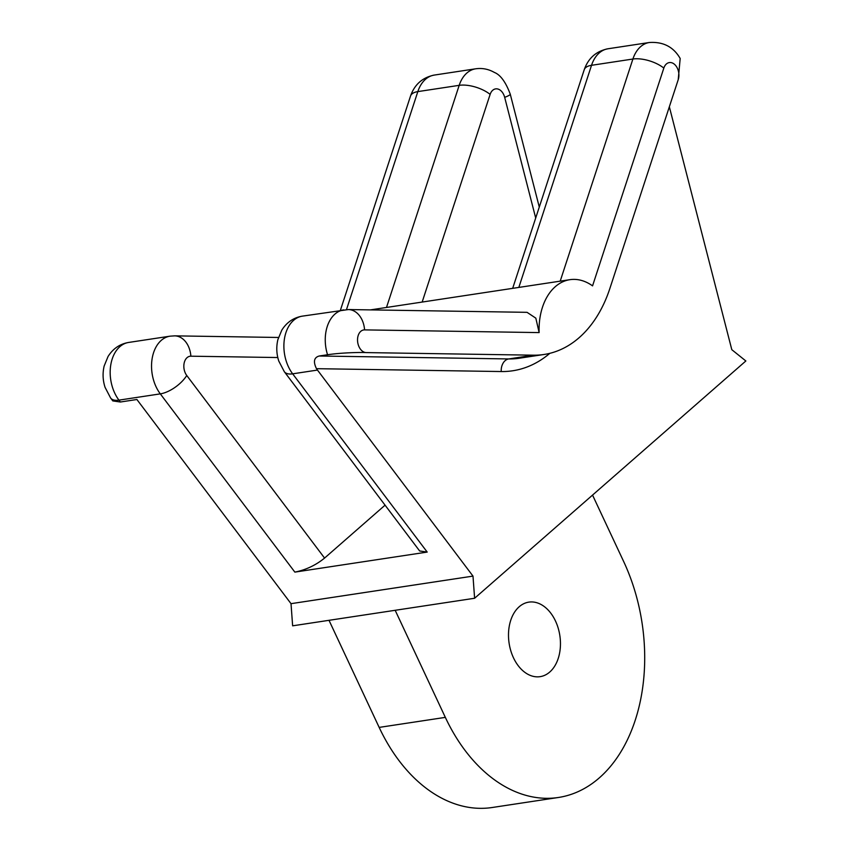 <?xml version="1.0" encoding="UTF-8"?>
<svg xmlns="http://www.w3.org/2000/svg" width="850" height="850" viewBox="0 0 850 850"><rect width="100%" height="100%" fill="white"/><g stroke="black" fill="none" stroke-linecap="round" stroke-linejoin="round"><path stroke-width="1.27" d="M592.556 285.866A57.099 38.866 81.4 0 0 569.904 279.682A57.099 38.866 81.4 0 0 539.134 332.594L364.576 329.885A11.422 7.777 81.4 0 0 357.574 341.116A11.422 7.777 81.4 0 0 366.233 352.591L533.513 355.183A137.041 93.287 81.4 0 0 544.096 354.471A137.041 93.287 81.4 0 0 609.918 288.341L678.226 79.656A11.422 7.777 81.4 0 0 674.231 64.101A11.422 7.777 81.4 0 0 663.829 68.085L592.556 285.866M366.233 352.591C360.655 352.24 340.946 352.686 327.547 354.748L319.271 356.001L508.704 358.944L533.513 355.183M669.343 106.792L731.808 349.69L745.854 360.974L474.608 598.262L472.993 576.109L317.464 370.069A34.266 23.322 -98.6 0 1 316.466 368.677C313.076 361.643 314.011 357.414 319.271 356.001M663.829 68.085A22.844 9.956 -161.9 0 0 632.899 59.032A34.266 23.322 81.4 0 1 649.357 42.5C663.266 41.597 673.54 46.931 680.181 58.491L678.226 79.656M364.576 329.885A22.844 16.628 -89.1 0 0 348.394 309.549L527.064 312.332L535.829 318.166L539.134 332.594M395.176 610.3L445.336 717.379A159.885 108.843 81.4 0 0 558.418 797.481A159.885 108.843 81.4 0 0 623.613 561.414L592.546 495.093M558.418 797.481L492.246 807.5A159.885 108.843 -98.6 0 1 379.164 727.398L329.003 620.319M555.486 621.01A37.687 25.659 -98.6 0 1 540.122 676.653A37.687 25.659 -98.6 0 1 513.464 657.773A37.687 25.659 -98.6 0 1 528.838 602.129A37.687 25.659 -98.6 0 1 555.486 621.01M385.061 505.166L324.572 558.078C315.764 565.239 305.851 569.925 294.854 572.114L160.31 393.869A22.844 10.413 -37 0 0 186.756 375.487A11.422 7.777 -98.6 0 1 184.153 363.088A11.422 7.777 -98.6 0 1 190.878 356.192L277.801 357.542M120.36 402.007L112.806 400.913L110.617 398.013A22.844 10.413 -37 0 0 118.947 400.138A34.266 23.322 -98.6 0 1 110.797 364.746A34.266 23.322 -98.6 0 1 128.669 342.444L170.032 336.175A34.266 23.322 -98.6 0 0 152.161 358.477A34.266 23.322 -98.6 0 0 160.31 393.869L118.947 400.138L120.36 402.007L136.903 399.511L291.019 603.67L292.634 625.823L474.608 598.262M348.394 309.549L302.377 316.136A34.266 23.322 81.4 0 0 284.506 338.438A34.266 23.322 81.4 0 0 292.655 373.83L427.199 552.075L294.854 572.114M472.993 576.109L291.019 603.67M427.199 552.075L419.645 550.97L284.325 371.705L278.768 361.027C276.494 354.014 276.186 346.928 277.854 339.734L281.764 330.193C286.716 322.309 293.59 317.624 302.377 316.136M343.729 309.868A34.266 23.322 81.4 0 0 327.547 354.748M316.466 368.677L501.256 371.546A11.422 8.309 90.9 0 1 508.704 358.944A137.041 93.287 81.4 0 0 519.276 358.233L544.096 354.471M501.256 371.546A148.463 101.065 81.4 0 0 549.833 353.334M649.357 42.5L607.994 48.769A34.266 23.322 81.4 0 0 591.536 65.301L632.899 59.032L560.203 281.148M346.492 309.591L417.828 91.609A34.266 23.322 -98.6 0 1 434.286 75.076L475.649 68.808A34.266 23.322 -98.6 0 0 459.191 85.34L417.828 91.609A22.844 9.956 18.1 0 0 410.518 96.061C414.577 84.469 422.493 77.478 434.286 75.076M386.495 307.456L459.191 85.34A22.844 9.956 18.1 0 1 490.131 94.392A11.422 7.777 -98.6 0 1 497.526 88.942A11.422 7.777 -98.6 0 1 504.677 97.357L535.702 218.014M607.994 48.769C596.201 51.17 588.274 58.161 584.226 69.753A22.844 9.956 -161.9 0 1 591.536 65.301L518.84 287.406M422.163 302.047L490.131 94.392M475.649 68.808C482.216 67.873 488.453 69.073 494.371 72.431C500.448 74.821 505.739 82.067 510.255 94.169A22.844 2.476 165.6 0 1 504.677 97.357M324.572 558.078L186.756 375.487M278.492 337.471L174.686 335.856A22.844 16.628 90.9 0 1 190.878 356.192M317.464 370.069L292.655 373.83A22.844 10.413 143 0 1 284.325 371.705M379.164 727.398L445.336 717.379M340.372 310.377L410.518 96.061M569.904 279.682L370.388 309.899M174.686 335.856L170.032 336.175M110.617 398.013L105.06 387.334C102.786 380.322 102.478 373.235 104.146 366.042L108.056 356.501C113.018 348.617 119.882 343.931 128.669 342.444M584.226 69.753L512.678 288.341M510.255 94.169L539.283 207.071"/></g></svg>
